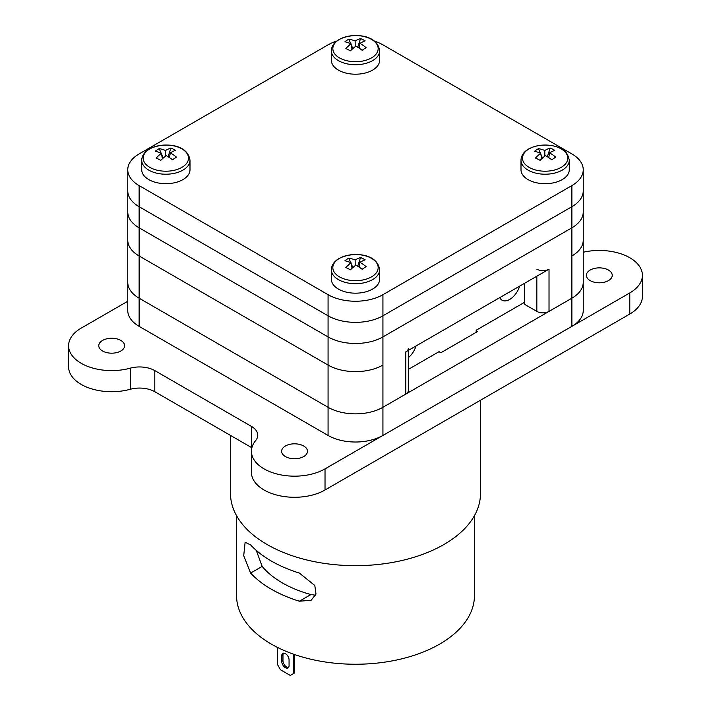 <?xml version="1.0" encoding="UTF-8"?>
<svg xmlns="http://www.w3.org/2000/svg" width="711" height="711" viewBox="0 0 711 711"><rect width="100%" height="100%" fill="white"/><g stroke="black" fill="none" stroke-linecap="round" stroke-linejoin="round"><path stroke-width="1.07" d="M285.404 667.709A5.173 2.986 -120 0 0 287.991 667.967A5.173 2.986 -120 0 0 289.066 665.594L289.066 659.968A5.173 2.986 -120 0 0 286.809 654.76A5.173 2.986 -120 0 0 282.818 653.373A5.173 2.986 -120 0 0 281.752 655.746L281.752 661.372A5.173 2.986 -120 0 0 285.404 667.709M288.524 667.487A5.173 2.986 60 0 1 286.622 667.007A5.173 2.986 60 0 1 282.969 660.67L282.969 655.035A5.173 2.986 60 0 1 283.502 653.151M256.28 550.403L262.163 566.409A103.442 59.724 0 0 0 282.356 582.896A103.442 59.724 0 0 0 310.92 594.556L315.613 595.214M480.485 400.24L480.485 493.514A124.985 72.158 180 0 1 403.333 560.179A124.985 72.158 180 0 1 267.123 544.537A124.985 72.158 180 0 1 230.515 493.514L230.515 435.425M236.55 515.662L236.55 595.569A118.95 68.674 0 0 0 271.389 644.13A118.95 68.674 0 0 0 401.022 659.017A118.95 68.674 0 0 0 474.45 595.569L474.45 515.662M271.389 561.077A118.95 68.674 0 0 0 299.375 573.075L314.822 585.5L315.995 594.058L311.134 600.271L299.375 601.222A118.95 68.674 180 0 1 271.389 589.232A118.95 68.674 180 0 1 250.619 573.075L243.713 555.709L245.126 542.253L250.619 544.919A118.95 68.674 0 0 0 271.389 561.077M277.486 647.41L277.486 664.545L280.525 669.815L290.284 675.45L293.332 673.69L293.332 654.12M293.332 673.69L294.55 672.988L294.55 654.547M102.553 350.994A12.931 7.466 180 0 1 98.767 345.715A12.931 7.466 180 0 1 106.748 338.818A12.931 7.466 180 0 1 120.834 340.436A12.931 7.466 180 0 1 124.621 345.715A12.931 7.466 180 0 1 116.64 352.612A12.931 7.466 180 0 1 102.553 350.994M590.166 280.614A12.931 7.466 180 0 1 586.379 275.335A12.931 7.466 180 0 1 594.36 268.438A12.931 7.466 180 0 1 608.447 270.056A12.931 7.466 180 0 1 612.233 275.335A12.931 7.466 180 0 1 604.252 282.231A12.931 7.466 180 0 1 590.166 280.614M303.695 446.001A12.931 7.466 0 0 0 289.599 444.384A12.931 7.466 0 0 0 281.618 451.281A12.931 7.466 0 0 0 285.404 456.56A12.931 7.466 0 0 0 299.5 458.177A12.931 7.466 0 0 0 307.481 451.281A12.931 7.466 0 0 0 303.695 446.001M629.786 292.932A43.095 24.885 0 0 0 642.406 275.335L642.406 296.451A43.095 24.885 180 0 1 629.786 314.04L629.786 292.932L325.025 468.878L325.025 489.995A43.095 24.885 180 0 1 264.074 489.995A43.095 24.885 180 0 1 251.445 472.397L251.445 451.281A43.095 24.885 0 0 0 264.074 468.878A43.095 24.885 0 0 0 325.025 468.878M629.786 314.04L325.025 489.995M127.758 301.251L81.214 328.118A43.095 24.885 0 0 0 68.594 345.715A43.095 24.885 0 0 0 81.214 363.312A43.095 24.885 0 0 0 130.264 368.165A21.552 12.443 180 0 1 154.794 370.6L154.794 391.708A21.552 12.443 0 0 0 130.264 389.281A43.095 24.885 180 0 1 81.214 384.42A43.095 24.885 180 0 1 68.594 366.832L68.594 345.715M251.881 447.77A21.552 12.443 0 0 0 251.445 447.512L154.794 391.708M251.445 447.512L251.445 426.404L154.794 370.6M251.445 426.404A21.552 12.443 180 0 1 257.764 435.194A21.552 12.443 180 0 1 255.658 440.562A43.095 24.885 0 0 0 251.445 451.281M642.406 275.335A43.095 24.885 0 0 0 629.786 257.738A43.095 24.885 0 0 0 583.242 252.245M336.774 41.06A38.785 22.396 0 0 0 328.073 44.837L139.125 153.923A38.785 22.396 0 0 0 127.758 169.76A38.785 22.396 0 0 0 139.125 185.598L139.125 206.714A38.785 22.396 180 0 1 127.758 190.877A38.785 22.396 0 0 0 139.125 206.714L139.125 227.822A38.785 22.396 180 0 1 127.758 211.985A38.785 22.396 0 0 0 139.125 227.822L139.125 255.978A38.785 22.396 180 0 1 127.758 240.14A38.785 22.396 0 0 0 139.125 255.978L139.125 298.202A38.785 22.396 180 0 1 127.758 282.374A38.785 22.396 0 0 0 139.125 298.202L328.073 407.296A38.785 22.396 0 0 0 382.927 407.296L571.875 298.202A38.785 22.396 0 0 0 583.242 282.374A38.785 22.396 180 0 1 571.875 298.202L571.875 255.978A38.785 22.396 0 0 0 583.242 240.14A38.785 22.396 180 0 1 571.875 255.978L571.875 227.822A38.785 22.396 0 0 0 583.242 211.985A38.785 22.396 180 0 1 571.875 227.822L571.875 206.714A38.785 22.396 0 0 0 583.242 190.877A38.785 22.396 180 0 1 571.875 206.714L571.875 185.598A38.785 22.396 0 0 0 583.242 169.76A38.785 22.396 0 0 0 571.875 153.923L382.927 44.837A38.785 22.396 0 0 0 374.226 41.06M439.007 351.696L440.829 352.754L477.401 331.637L476.183 330.935M139.125 185.598L328.073 294.683A38.785 22.396 0 0 0 382.927 294.683L382.927 315.8A38.785 22.396 180 0 1 328.073 315.8L139.125 206.714L328.073 315.8A38.785 22.396 0 0 0 382.927 315.8L382.927 336.916A38.785 22.396 180 0 1 328.073 336.916L139.125 227.822L328.073 336.916A38.785 22.396 0 0 0 382.927 336.916L382.927 365.063A38.785 22.396 180 0 1 328.073 365.063L139.125 255.978L328.073 365.063A38.785 22.396 0 0 0 382.927 365.063L382.927 435.452L571.875 326.358L571.875 298.202L549.025 311.4A8.621 4.977 180 0 1 536.832 311.4L536.832 276.215M382.927 435.452A38.785 22.396 180 0 1 328.073 435.452L328.073 294.683M408.31 350.416L408.31 390.579A8.621 4.977 180 0 1 405.785 394.098L382.927 407.296A38.785 22.396 180 0 1 328.073 407.296L139.125 298.202L139.125 326.358L328.073 435.452M139.125 326.358A38.785 22.396 180 0 1 127.758 310.52L127.758 169.76M583.242 169.76L583.242 310.52A38.785 22.396 180 0 1 571.875 326.358M536.832 269.176A8.621 4.977 0 0 0 549.025 269.176L405.785 351.874A8.621 4.977 0 0 0 408.31 348.354M524.638 283.254L524.638 304.361L536.832 311.4M519.652 286.133A15.304 8.834 -60 0 1 502.055 300.193A15.304 8.834 -60 0 1 499.762 297.607M408.31 357.713A15.304 8.834 120 0 0 416.033 345.955M524.638 302.255L476.183 330.233L476.183 332.339M408.31 369.418L439.611 351.341L439.611 352.043M382.927 336.916L571.875 227.822L382.927 336.916M382.927 315.8L571.875 206.714L382.927 315.8M382.927 294.683L571.875 185.598M151.159 168.08A22.663 13.082 0 0 0 183.109 166.614A22.663 13.082 0 0 0 180.567 148.172A22.663 13.082 0 0 0 148.617 149.639A22.663 13.082 0 0 0 151.159 168.08M141.729 160.286L141.729 169.76A24.138 13.936 0 0 0 157.522 182.834A24.138 13.936 0 0 0 184.229 178.799A24.138 13.936 0 0 0 189.997 169.76L189.997 160.286C187.651 142.778 160.668 141.969 148.119 149.834C143.951 152.714 141.818 156.198 141.729 160.286A24.138 13.936 0 0 0 157.522 173.36A24.138 13.936 0 0 0 184.229 169.325A24.138 13.936 0 0 0 189.997 160.286M159.202 148.626A43.078 29.222 -118.6 0 1 165.503 150.483A43.078 25.294 110.8 0 1 170.916 148.084A40.403 33.995 102.8 0 1 173.253 149.114A40.403 33.995 102.8 0 1 175.51 150.35A43.078 20.095 -58.8 0 0 170.32 152.856A43.078 29.222 -118.6 0 1 176.444 157.113A40.403 3.768 141.6 0 0 172.524 159.771A43.078 24.023 51 0 0 166.214 155.638A43.078 20.095 -58.8 0 0 160.81 160.304A40.403 6.772 -147.7 0 0 158.473 159.131A40.403 6.772 -147.7 0 0 156.216 158.046A43.078 25.294 110.8 0 1 161.397 153.265A43.078 24.023 51 0 0 155.282 151.274A40.403 30.991 -105.6 0 1 159.202 148.626L161.113 153.141M169.467 157.62L170.32 152.856M162.41 158.802L161.397 153.265M165.503 150.483L165.583 156.127M170.916 148.084L168.072 156.722M161.584 154.269L163.201 158.1M370.2 38.687A22.663 13.082 0 0 0 338.249 40.154A22.663 13.082 0 0 0 340.8 58.595A22.663 13.082 0 0 0 372.751 57.129A22.663 13.082 0 0 0 370.2 38.687M331.362 50.792L331.362 60.275A24.138 13.936 0 0 0 347.155 73.349A24.138 13.936 0 0 0 373.87 69.314A24.138 13.936 0 0 0 379.638 60.275L379.638 50.792C377.283 33.293 350.31 32.484 337.752 40.349C333.592 43.229 331.459 46.713 331.362 50.792A24.138 13.936 0 0 0 347.155 63.874A24.138 13.936 0 0 0 373.87 59.84A24.138 13.936 0 0 0 379.638 50.792M359.108 48.135L359.962 43.371A43.078 29.222 -118.6 0 1 366.076 47.628A40.403 3.768 141.6 0 0 362.166 50.277A43.078 24.023 51 0 0 355.856 46.153A43.078 20.095 -58.8 0 0 350.443 50.819A40.403 6.772 -147.7 0 0 348.106 49.646A40.403 6.772 -147.7 0 0 345.848 48.561A43.078 25.294 110.8 0 1 351.038 43.78A43.078 24.023 51 0 0 344.924 41.789A40.403 30.991 -105.6 0 1 348.834 39.141L350.745 43.655M359.962 43.371A43.078 20.095 -58.8 0 1 365.152 40.865A40.403 33.995 102.8 0 0 362.894 39.629A40.403 33.995 102.8 0 0 360.557 38.598A43.078 25.294 110.8 0 0 355.145 40.998A43.078 29.222 -118.6 0 0 348.834 39.141M355.145 40.998L355.216 46.642M360.557 38.598L357.704 47.237M352.052 49.317L351.038 43.78M351.225 44.775L352.843 48.606M340.8 277.574A22.663 13.082 0 0 0 372.751 276.099A22.663 13.082 0 0 0 370.2 257.658A22.663 13.082 0 0 0 338.249 259.124A22.663 13.082 0 0 0 340.8 277.574M331.362 269.771L331.362 279.245A24.138 13.936 0 0 0 347.155 292.319A24.138 13.936 0 0 0 373.87 288.284A24.138 13.936 0 0 0 379.638 279.245L379.638 269.771C377.283 252.272 350.31 251.454 337.752 259.319C333.592 262.199 331.459 265.683 331.362 269.771A24.138 13.936 0 0 0 347.155 282.845A24.138 13.936 0 0 0 373.87 278.81A24.138 13.936 0 0 0 379.638 269.771M348.834 258.111A43.078 29.222 -118.6 0 1 355.145 259.968A43.078 25.294 110.8 0 1 360.557 257.578A40.403 33.995 102.8 0 1 362.894 258.6A40.403 33.995 102.8 0 1 365.152 259.835A43.078 20.095 -58.8 0 0 359.962 262.341A43.078 29.222 -118.6 0 1 366.076 266.598A40.403 3.768 141.6 0 0 362.166 269.256A43.078 24.023 51 0 0 355.856 265.123A43.078 20.095 -58.8 0 0 350.443 269.789A40.403 6.772 -147.7 0 0 348.106 268.616A40.403 6.772 -147.7 0 0 345.848 267.532A43.078 25.294 110.8 0 1 351.038 262.75A43.078 24.023 51 0 0 344.924 260.768A40.403 30.991 -105.6 0 1 348.834 258.111L350.745 262.626M359.108 267.105L359.962 262.341M352.052 268.287L351.038 262.75M355.145 259.968L355.216 265.612M360.557 257.578L357.704 266.216M351.225 263.754L352.843 267.585M562.383 166.614A22.663 13.082 0 0 0 559.841 148.172A22.663 13.082 0 0 0 527.891 149.639A22.663 13.082 0 0 0 530.433 168.08A22.663 13.082 0 0 0 562.383 166.614M521.003 160.286L521.003 169.76A24.138 13.936 0 0 0 529.482 180.363A24.138 13.936 0 0 0 555.255 182.416A24.138 13.936 0 0 0 569.271 169.76L569.271 160.286C568.018 153.834 564.978 149.825 560.152 148.261C546.039 141.16 521.19 146.217 521.003 160.286A24.138 13.936 0 0 0 529.482 170.889A24.138 13.936 0 0 0 555.255 172.933A24.138 13.936 0 0 0 569.271 160.286M544.857 156.127L544.786 150.483A43.078 25.294 110.8 0 1 550.19 148.084A40.403 33.995 102.8 0 1 554.784 150.35A43.078 20.095 -58.8 0 0 549.603 152.856A43.078 29.222 -118.6 0 1 555.718 157.113A40.403 3.768 141.6 0 0 553.807 158.393A40.403 3.768 141.6 0 0 551.798 159.771A43.078 24.023 51 0 0 545.497 155.638A43.078 20.095 -58.8 0 0 540.084 160.304A40.403 6.772 -147.7 0 0 535.49 158.046A43.078 25.294 110.8 0 1 540.68 153.265A43.078 24.023 51 0 0 534.556 151.274A40.403 30.991 -105.6 0 1 536.467 149.852A40.403 30.991 -105.6 0 1 538.476 148.626L540.387 153.141M544.786 150.483A43.078 29.222 -118.6 0 0 538.476 148.626M549.603 152.856L548.741 157.62M540.858 154.269L542.475 158.1M540.68 153.265L541.693 158.802M550.19 148.084L547.346 156.722M310.92 594.556L299.375 601.222M262.163 566.409L250.619 573.075M282.969 660.67L281.752 661.372M282.969 655.035L281.752 655.746M130.264 389.281L130.264 368.165M405.785 394.098L405.785 351.874M549.025 269.176L549.025 311.4"/></g></svg>
